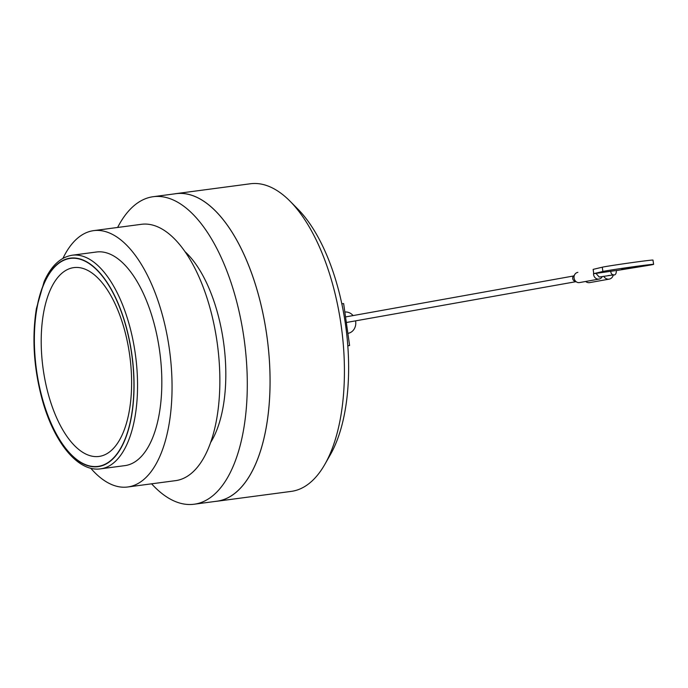 <?xml version="1.0" encoding="UTF-8"?>
<svg xmlns="http://www.w3.org/2000/svg" width="688" height="688" viewBox="0 0 688 688"><rect width="100%" height="100%" fill="white"/><g stroke="black" fill="none" stroke-linecap="round" stroke-linejoin="round"><path stroke-width="1.03" d="M289.983 201.137L297.809 209.032A144.815 66.59 82.4 0 1 330.378 454.656L324.874 464.314A155.161 71.346 -97.6 0 0 341.093 325.011A155.161 71.346 -97.6 0 0 289.983 201.137A155.161 71.346 -97.6 0 0 250.415 183.765L176.051 193.629A155.161 71.346 82.4 0 1 266.729 334.867A155.161 71.346 82.4 0 1 216.832 501.26A155.161 71.346 82.4 0 1 215.163 501.432M216.832 501.26L291.196 491.395A155.161 71.346 -97.6 0 0 324.874 464.314M174.391 193.887A155.161 71.346 82.4 0 1 176.051 193.629M151.609 483.819A155.118 71.328 -97.6 0 0 194.059 504.235A155.118 71.328 -97.6 0 0 243.948 337.885A155.118 71.328 -97.6 0 0 153.286 196.691A155.118 71.328 -97.6 0 0 117.622 227.461M194.059 504.235L216.823 501.217A155.118 71.328 -97.6 0 0 266.712 334.875A155.118 71.328 -97.6 0 0 176.051 193.672L153.286 196.691M210.502 442.685A109.908 50.534 -97.6 0 0 223.462 341.558A109.908 50.534 -97.6 0 0 185.192 251.825M62.935 258.361A129.301 59.46 82.4 0 1 93.697 230.635L141.504 224.297A129.301 59.46 82.4 0 1 217.073 341.996A129.301 59.46 82.4 0 1 175.492 480.654L127.684 486.992A129.301 59.46 82.4 0 1 90.756 468.236M131.657 353.83A104.903 48.237 82.4 0 1 73.169 456.505A104.903 48.237 82.4 0 1 47.575 276.653A104.903 48.237 82.4 0 1 131.657 353.83M100.568 468.846L124.855 465.63A107.749 49.545 -97.6 0 0 159.504 350.08A107.749 49.545 -97.6 0 0 96.535 251.997L72.249 255.214A107.749 49.545 82.4 0 1 135.226 353.297A107.749 49.545 82.4 0 1 100.568 468.846C78.036 472.226 54.12 442.625 42.338 400.055C33.746 368.415 31.768 337.911 36.395 308.534L44.144 281.59C51.101 265.921 60.467 257.131 72.249 255.214M93.697 230.635A129.301 59.46 82.4 0 1 169.265 348.334A129.301 59.46 82.4 0 1 127.684 486.992M43.258 369.748A95.254 43.8 -97.6 0 0 98.926 456.454A95.254 43.8 -97.6 0 0 129.559 354.311A95.254 43.8 -97.6 0 0 73.891 267.606A95.254 43.8 -97.6 0 0 43.258 369.748M347.801 345.858L349.607 345.539L347.793 345.78M349.607 345.539L343.63 303.554L341.824 303.795M344.843 312.042A10.776 9.563 -100.1 0 1 352.953 315.439M355.601 321.098A10.776 9.563 -100.1 0 1 348.068 333.336A10.776 9.563 -100.1 0 1 347.879 333.37L348.068 333.336M346.331 322.5L576.088 281.659M573.5 275.991L345.539 316.936M616.336 270.427C616.379 273.695 615.459 275.209 613.567 274.951L608.08 275.578M603.754 276.232A5.865 5.203 79.9 0 0 609.224 279.122A5.865 5.203 79.9 0 0 613.257 275.002M621.754 269.111L641.655 266.05L621.754 269.111M599.222 277.04L595.954 273.403L615.39 270.633M593.753 273.643L593.142 269.378L593.753 273.643L602.877 271.468A25.86 0.482 -8.1 0 1 630.457 267.159A25.86 0.482 -8.1 0 1 653.6 264.347A25.86 0.482 -8.1 0 1 646.634 265.671L616.414 270.573M593.675 273.669L595.954 273.403M593.589 273.059A5.169 4.592 79.9 0 0 599.059 279.079A5.169 4.592 79.9 0 0 602.267 276.499M577.714 272.388L577.877 272.362A5.169 4.592 79.9 0 0 577.714 272.388A5.169 4.592 79.9 0 0 574.11 278.287A5.169 4.592 79.9 0 0 579.537 282.57L599.059 279.079M585.651 281.469A5.865 5.203 79.9 0 0 589.693 282.613L609.224 279.122M593.142 269.378L602.275 267.202A25.86 0.482 -8.1 0 1 629.847 262.893A25.86 0.482 -8.1 0 1 652.989 260.081L653.6 264.347M575.624 281.246A3.019 2.675 -100.1 0 1 574.325 275.424M131.778 353.813A105.161 48.358 -97.6 0 0 47.481 276.438A105.161 48.358 -97.6 0 0 73.143 456.746A105.161 48.358 -97.6 0 0 131.778 353.813M602.877 271.468L602.275 267.202M599.128 277.058L613.705 274.847C611.916 274.761 610.918 273.549 610.712 271.227"/></g></svg>
